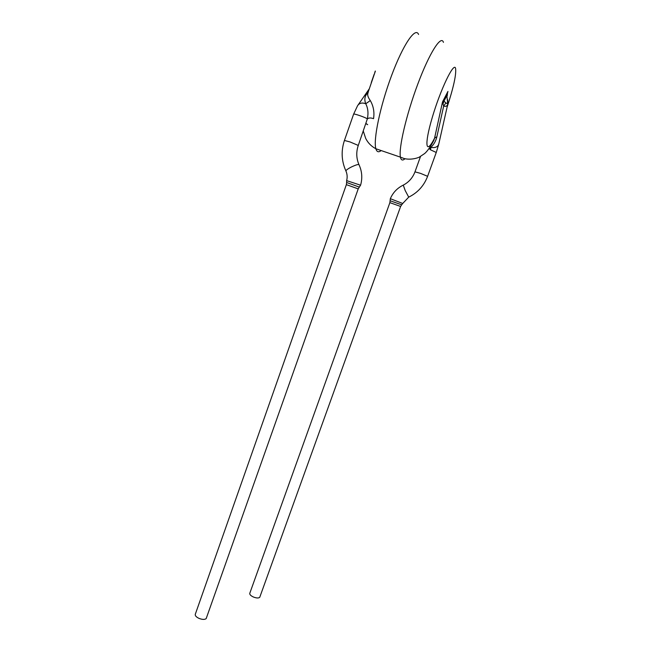 <?xml version="1.0" encoding="UTF-8"?>
<svg xmlns="http://www.w3.org/2000/svg" width="652" height="652" viewBox="0 0 652 652"><rect width="100%" height="100%" fill="white"/><g stroke="black" fill="none" stroke-linecap="round" stroke-linejoin="round"><path stroke-width="0.98" d="M363.303 131.125L365.699 138.428C367.981 142.935 371.371 146.382 375.862 148.746C373.156 139.846 380.1 106.195 391.624 75.42C403.115 44.54 415.52 26.447 418.576 34.466C415.52 26.447 403.115 44.54 391.624 75.42C380.1 106.195 373.156 139.846 375.862 148.746C376.799 151.998 378.576 152.609 381.184 150.571C378.576 152.609 376.799 151.998 375.862 148.746L400.434 157.156C401.094 160.31 402.61 160.84 404.99 158.738C402.61 160.84 401.094 160.31 400.434 157.156L404.289 158.575C411.42 160.335 418.853 157.58 419.595 156.928L424.745 153.473C427.508 151.019 430.524 146.692 433.776 140.49L434.574 138.159L436.881 136.708C435.984 140.767 433.996 144.312 430.939 147.352L430.467 149.797L429.293 148.623L430.939 147.352L430.23 146.79M443.45 42.364C441.168 34.556 429.415 52.967 417.834 83.986C406.229 114.915 398.494 148.477 400.434 157.156C398.494 148.477 406.229 114.915 417.834 83.986C429.415 52.967 441.168 34.556 443.45 42.364M367.712 94.19C367.541 95.762 368.404 97.89 370.303 100.571C373.49 106.129 374.566 112.168 373.547 118.68C370.874 117.67 368.812 117.743 367.345 118.909C366.008 117.572 353.506 113.236 353.62 114.149L344.427 140.457L350.051 141.949L358.274 145.437L367.345 118.909C368.535 113.171 367.997 108.118 365.748 103.758C364.232 99.846 364.655 96.496 367.011 93.701L367.924 93.171M375.389 71.101L368.649 90.701M375.259 71.052L374.696 72.828M353.62 114.149L357.557 105.738C359.358 103.04 362.088 102.38 365.748 103.758L370.303 100.571M346.677 180.637L360.548 185.192M358.209 188.876L206.179 618.601C204.687 619.742 202.259 619.653 198.893 618.332C196.228 617.028 195.013 615.692 195.274 614.323L346.367 184.646L358.209 188.876L359.309 187.1L346.701 182.511M371.273 82.551L374.142 74.287M447.688 99.74L447.826 103.864C447.394 106.031 446.009 106.765 443.67 106.056L436.881 136.708M389.88 202.642L400.621 206.456L259.732 597.322C258.551 598.291 256.415 598.177 253.343 596.979C250.767 595.749 249.577 594.526 249.773 593.328L389.88 202.642L390.328 198.697L402.724 203.473L408.714 197.14L405.185 190.523L403.27 185.119C408.788 182.25 412.692 177.825 414.974 171.851L420.589 173.391L427.606 176.317C423.996 185.763 417.704 192.707 408.714 197.14L408.869 197.067M400.621 206.456L401.697 204.801L390.165 200.775M442.993 103.953L442.521 101.883L447.94 91.435L446.84 95.624L447.345 100.025C447.794 103.366 447.305 104.312 445.878 102.877L443.67 106.056L442.993 103.953L443.979 101.15L442.521 101.883L434.574 138.159C425.87 155.42 423.93 145.567 432.235 117.58C440.434 89.593 453.955 61.427 455.577 68.346C456.416 74.385 453.58 87.36 447.068 107.262M447.321 94.222L447.427 93.489M368.29 91.85L367.011 93.701M360.548 185.184L360.58 185.201C362.553 178.249 362.064 171.5 359.113 164.956C358.893 163.978 356.269 164.687 351.232 167.075L351.192 167.091C348.144 168.681 346.367 169.927 345.862 170.824L346.057 171.256M447.696 104.467L438.78 143.994C437.932 146.83 435.389 147.996 431.159 147.491M438.674 144.491L436.253 152.47L430.467 149.797M445.878 102.877L443.979 101.15L446.84 95.624L447.345 100.025M369.162 88.99L358.184 104.842M368.625 90.693L367.687 94.035M344.427 140.457C340.98 150.865 341.461 160.987 345.862 170.824C347.263 174.011 347.524 177.279 346.636 180.62L346.619 182.487M358.274 145.437C356.082 151.932 356.294 158.289 358.91 164.516M360.58 185.201L359.317 187.091M346.367 184.646L346.628 182.527M365.919 123.668L367.671 124.687L366.416 123.75M420.524 156.447L414.974 171.851M436.253 152.47L427.606 176.317M390.32 198.697C392.936 192.642 397.198 188.143 403.115 185.192M402.732 203.481L401.689 204.793M433.849 140.343L433.042 141.891M447.459 93.342L447.239 95.779"/></g></svg>
